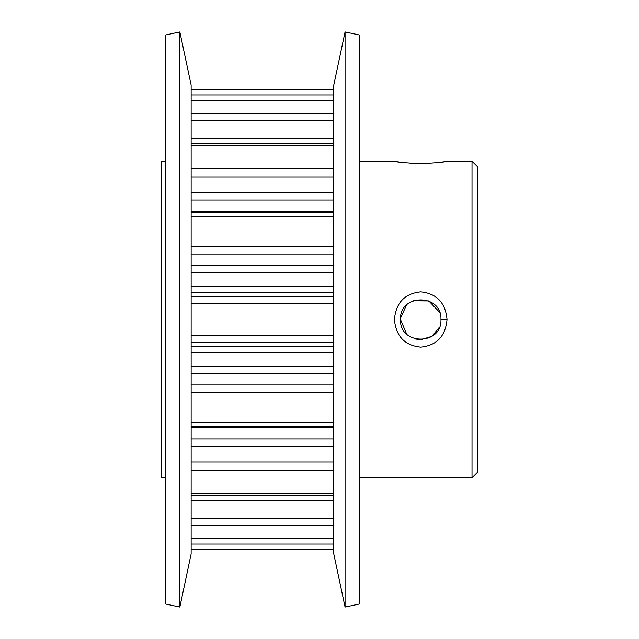 <?xml version="1.0" encoding="UTF-8"?>
<svg xmlns="http://www.w3.org/2000/svg" width="639" height="639" viewBox="0 0 639 639"><rect width="100%" height="100%" fill="white"/><g stroke="black" fill="none" stroke-linecap="round" stroke-linejoin="round"><path stroke-width="0.96" d="M410.006 163.257L420.75 163.664C436.725 162.841 445.479 162.034 447.028 161.236C445.455 162.042 436.685 162.849 420.718 163.664C404.727 162.849 395.956 162.034 394.407 161.236C395.948 162.034 404.727 162.849 420.75 163.664L430.87 163.296M439.736 162.386L445.032 161.587M394.407 319.468C395.98 302.702 404.751 293.509 420.734 291.879C436.717 293.533 445.479 302.734 447.028 319.5C445.471 336.282 436.701 345.491 420.726 347.121C404.759 345.523 395.988 336.314 394.407 319.5L394.407 319.468M440.942 319.5C442.212 293.445 399.263 293.405 400.493 319.476L400.493 319.5C399.263 345.603 442.188 345.563 440.942 319.5L447.028 319.5M191.141 212.204L333.766 212.204M472.013 161.236L477.764 166.987L477.764 472.013L472.013 477.764L472.013 161.236L447.028 161.236M400.493 319.5L406.596 333.973M415.23 338.958L420.71 339.724M420.734 339.724L431.988 336.282L439.392 327.248M165.213 477.764L161.236 477.764L161.236 161.236L165.213 161.236M395.757 161.475L396.38 161.579M396.563 161.611L402.171 162.45M345.06 607.05L359.685 603.943L359.685 35.057L345.06 31.95L345.06 607.05L333.766 553.909L333.766 85.091L345.06 31.95M179.847 607.05L191.141 553.909L191.141 85.091L179.847 31.95L179.847 607.05L165.213 603.943L165.213 35.057L179.847 31.95M439.6 312.271L428.769 300.953L412.962 300.825M406.404 305.218L400.541 318.166M191.141 89.692L333.766 89.692M333.766 549.308L191.141 549.308L333.766 549.308M333.766 177.011L191.141 177.011M333.766 120.859L191.141 120.859M191.141 286.576L333.766 286.576M333.766 272.677L191.141 272.677M333.766 427.156L191.141 427.156M191.141 438.945L333.766 438.945M333.766 352.424L191.141 352.424M191.141 366.323L333.766 366.323M191.141 211.844L333.766 211.844M333.766 200.055L191.141 200.055M333.766 94.947L191.141 94.947M333.766 342.536L191.141 342.536M191.141 346.825L333.766 346.825M333.766 292.175L191.141 292.175M191.141 296.464L333.766 296.464M333.766 303.166L191.141 303.166M191.141 335.834L333.766 335.834M191.141 544.053L333.766 544.053M191.141 138.703L333.766 138.703M191.141 113.43L333.766 113.43M333.766 100.93L191.141 100.93M333.766 373.472L191.141 373.472M191.141 384.151L333.766 384.151M333.766 392.354L191.141 392.354M191.141 422.531L333.766 422.531M333.766 446.557L191.141 446.557M191.141 461.989L333.766 461.989M333.766 470.448L191.141 470.448M191.141 493.548L333.766 493.548M191.141 192.443L333.766 192.443M191.141 168.552L333.766 168.552M333.766 145.452L191.141 145.452M333.766 500.297L191.141 500.297M191.141 518.141L333.766 518.141M333.766 525.57L191.141 525.57M191.141 538.07L333.766 538.07M333.766 254.849L191.141 254.849M191.141 265.528L333.766 265.528M191.141 246.646L333.766 246.646M333.766 216.469L191.141 216.469M394.407 161.236L359.685 161.236M472.013 477.764L359.685 477.764M333.766 426.796L191.141 426.796M333.766 495.568L191.141 495.568M333.766 538.589L191.141 538.589M191.141 100.411L333.766 100.411M191.141 143.432L333.766 143.432"/></g></svg>

